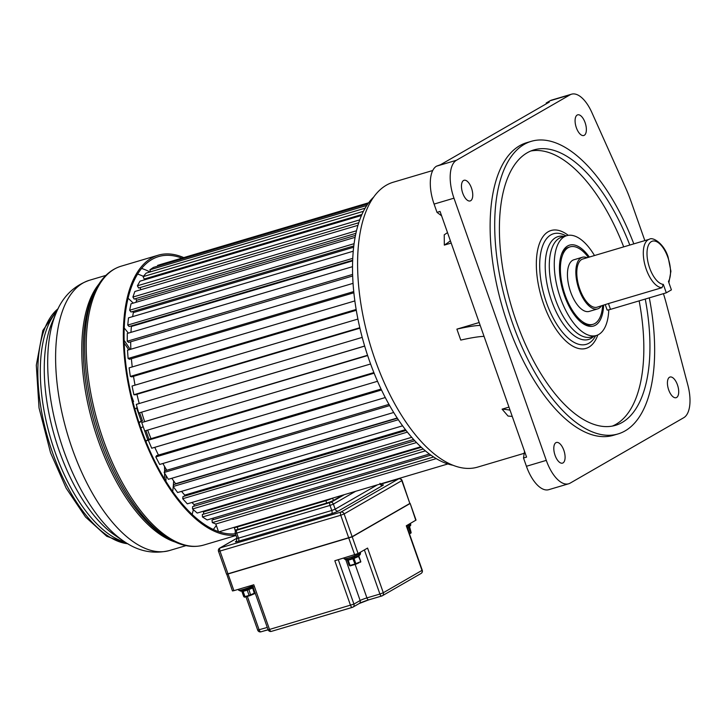 <?xml version="1.0" encoding="UTF-8"?>
<svg xmlns="http://www.w3.org/2000/svg" width="726" height="726" viewBox="0 0 726 726"><rect width="100%" height="100%" fill="white"/><g stroke="black" fill="none" stroke-linecap="round" stroke-linejoin="round"><path stroke-width="1.09" d="M531.287 141.325L526.704 142.677A152.605 70.104 73.5 0 0 508.009 324.74A152.605 70.104 73.5 0 0 613.47 435.291L618.062 433.93A152.605 70.104 -106.5 0 1 512.592 323.388A152.605 70.104 -106.5 0 1 531.287 141.325A152.605 70.104 -106.5 0 1 633.816 243.872M649.298 297.86A152.605 70.104 -106.5 0 1 618.062 433.93M644.842 240.605L631.193 201.846A89.77 41.237 -106.5 0 0 625.485 187.526L591.826 112.448A32.316 14.847 -106.5 0 0 571.543 94.189A32.316 14.847 -106.5 0 0 570.046 94.834L456.427 160.274A32.316 14.847 -106.5 0 0 453.968 198.18L546.297 460.375A32.316 14.847 -106.5 0 0 568.63 483.788A32.316 14.847 -106.5 0 0 570.128 483.144L683.747 417.704A32.316 14.847 -106.5 0 0 687.867 385.17L666.214 303.178A89.77 41.237 -106.5 0 0 663.437 293.667M471.492 188.088A10.772 4.946 73.5 0 0 464.05 180.284A10.772 4.946 73.5 0 0 462.725 193.134A10.772 4.946 73.5 0 0 470.176 200.939A10.772 4.946 73.5 0 0 471.492 188.088M563.83 450.283A10.772 4.946 73.5 0 0 556.379 442.479A10.772 4.946 73.5 0 0 555.063 455.329A10.772 4.946 73.5 0 0 562.505 463.134A10.772 4.946 73.5 0 0 563.83 450.283M677.449 384.844A10.772 4.946 73.5 0 0 669.998 377.039A10.772 4.946 73.5 0 0 668.682 389.889A10.772 4.946 73.5 0 0 676.124 397.694A10.772 4.946 73.5 0 0 677.449 384.844M585.111 122.649A10.772 4.946 73.5 0 0 577.669 114.844A10.772 4.946 73.5 0 0 576.344 127.694A10.772 4.946 73.5 0 0 583.795 135.499A10.772 4.946 73.5 0 0 585.111 122.649M571.543 94.189L551.669 100.079A32.316 14.847 73.5 0 0 550.172 100.723L546.224 103.001L546.242 103.845M546.224 103.001L549.283 102.094L440.637 164.666L436.553 166.163A32.316 14.847 73.5 0 0 434.084 204.079L436.998 212.346L441.608 215.84M436.998 212.346L440.056 211.438L526.568 457.099L523.51 458.006L524.517 451.273M480.195 325.411A125.671 12.17 -19.4 0 0 456.89 329.132L460.756 340.086A125.671 12.17 160.6 0 1 484.051 336.365M432.732 170.51L393.211 182.235A148.567 68.244 73.5 0 0 375.006 359.479A148.567 68.244 73.5 0 0 477.681 467.099L524.217 453.305M512.257 416.47A107.72 67.101 139.2 0 0 508.064 416.062L502.093 409.155L508.962 407.114M568.63 483.788L548.756 489.678A32.316 14.847 73.5 0 1 526.423 466.273L523.51 458.006M510.033 410.145A107.72 67.101 -40.8 0 0 502.093 409.155M479.178 322.525L456.89 329.132M447.506 232.592A107.72 50.729 -0.5 0 1 444.23 234.816L444.321 245.107L451.2 243.065M373.572 197.182A143.63 65.975 73.5 0 0 369.371 360.586A143.63 65.975 73.5 0 0 453.069 465.275M444.321 245.107A107.72 50.729 179.5 0 0 450.392 240.778M629.805 245.061A143.63 65.975 73.5 0 0 533.846 149.928A143.63 65.975 73.5 0 0 516.24 321.282A143.63 65.975 73.5 0 0 615.503 425.327A143.63 65.975 73.5 0 0 645.26 299.058M530.833 150.999A143.63 65.975 -106.5 0 1 623.698 246.876M639.143 300.873A143.63 65.975 -106.5 0 1 612.399 426.071M608.787 309.82A52.063 23.922 -106.5 0 1 596.355 335.503A52.063 23.922 -106.5 0 1 560.372 297.787A52.063 23.922 -106.5 0 1 566.752 235.669A52.063 23.922 -106.5 0 1 594.485 255.534M589.33 257.068A42.19 19.384 73.5 0 0 567.605 245.978A42.19 19.384 73.5 0 0 561.679 253.819A42.19 19.384 73.5 0 0 564.392 295.473A42.19 19.384 73.5 0 0 582.207 323.052A42.19 19.384 73.5 0 0 595.502 325.194A42.19 19.384 73.5 0 0 603.624 305.256M581.426 322.453A40.393 18.558 73.5 0 0 591.508 324.767L593.033 324.313A40.393 18.558 -106.5 0 1 565.118 295.055A40.393 18.558 -106.5 0 1 570.073 246.858A40.393 18.558 -106.5 0 1 588.332 257.358M602.625 305.555A40.393 18.558 -106.5 0 1 593.033 324.313M570.073 246.858L568.54 247.312A40.393 18.558 73.5 0 0 566.67 248.12A40.393 18.558 73.5 0 0 561.343 254.753M582.306 257.276L573.894 259.772A26.926 12.369 73.5 0 0 570.6 291.897A26.926 12.369 73.5 0 0 589.213 311.409L597.616 308.913A26.926 12.369 -106.5 0 1 579.003 289.402A26.926 12.369 -106.5 0 1 582.306 257.276A26.926 12.369 -106.5 0 1 587.071 257.73M601.364 305.927A26.926 12.369 -106.5 0 1 597.616 308.913M661.958 287.696A25.138 11.543 -106.5 0 1 646.258 269.292A25.138 11.543 -106.5 0 1 649.325 239.271L582.815 259A25.138 11.543 73.5 0 0 579.738 288.984A25.138 11.543 73.5 0 0 597.108 307.189L608.452 303.559L610.493 309.367L666.296 292.814L671.405 289.874L668.437 281.443A22.442 10.309 -106.5 0 0 667.884 257.403A22.442 10.309 -106.5 0 0 651.331 241.631A22.442 10.309 -106.5 0 0 649.643 267.985A22.442 10.309 -106.5 0 0 663.328 284.392L661.958 287.696L608.452 303.559M666.296 292.814L663.328 284.392M605.284 304.766L607.117 309.984A6.28 0.608 -19.4 0 0 610.493 309.367M447.888 463.95L219.098 531.795M218.481 531.586L215.804 523.981L436.244 458.614M430.917 455.12L211.992 520.043L212.319 522.611L433.631 456.981M212.319 522.611L215.804 523.981M213.072 518.192L213.253 519.671M423.249 449.004L202.327 514.507L202.454 516.976L207.146 519.943L429.42 454.031M202.454 516.976L425.418 450.864M202.817 511.385A129.264 59.378 73.5 0 0 203.552 511.875L421.352 447.289M203.552 511.875L203.67 514.108M414.818 440.755L192.59 506.648L192.517 508.971L197.218 513.046L420.781 446.753M192.517 508.971L416.524 442.542M191.855 502.501A129.264 59.378 73.5 0 0 194.105 504.561L413.639 439.466M194.105 504.561L194.051 506.213M406.088 430.454L182.961 496.62L182.698 498.744L187.317 503.844L411.715 437.306M182.698 498.744L407.395 432.115M181.536 491.366A129.264 59.378 73.5 0 0 184.731 495.114L405.471 429.656M184.731 495.114L184.604 496.13M397.385 418.258L173.641 484.605L173.178 486.493L177.634 492.527L402.603 425.817M173.178 486.493L398.356 419.719M171.844 478.271A129.264 59.378 73.5 0 0 175.628 483.716L397.222 418.004M388.973 404.373L164.802 470.847L164.158 472.463L168.35 479.305L393.71 412.477M164.158 472.463L389.653 405.598M162.887 463.487A129.264 59.378 73.5 0 0 166.78 470.257M381.077 389.054L156.616 455.61L155.8 456.926L159.656 464.449L385.288 397.539M155.8 456.926L381.522 389.989M154.774 447.325A129.264 59.378 73.5 0 0 158.468 455.057M373.881 372.583L149.238 439.194L148.276 440.183L151.716 448.232L377.529 381.277M148.276 440.183L374.135 373.2M147.65 430.101A129.264 59.378 73.5 0 0 151.017 438.667M367.655 355.558L141.724 422.55L144.692 430.981L370.596 363.989M141.724 422.55L367.556 355.277M141.661 412.241A129.264 59.378 73.5 0 0 144.565 421.398M362.21 337.39L136.279 404.391L138.711 413.03L364.67 346.111M138.711 413.03L364.652 346.03M136.951 394.291A129.264 59.378 73.5 0 0 139.22 403.52M357.918 319.068L132.05 386.041L133.893 394.726L135.199 394.817L359.905 328.179M133.893 394.726L359.797 327.735M133.511 376.34A129.264 59.378 73.5 0 0 135.045 385.152M354.842 300.927L129.11 367.864L130.335 376.422L131.705 376.876L356.285 310.283M130.335 376.422L356.139 309.467M131.415 358.726A129.264 59.378 73.5 0 0 132.232 366.939M353.045 283.349L127.513 350.222L128.094 358.481L129.509 359.288L353.861 292.769M128.094 358.481L353.734 291.571M130.707 341.792A129.264 59.378 73.5 0 0 130.843 349.233M352.518 266.66L127.304 333.443L127.231 341.247L128.656 342.4L352.664 275.98M127.231 341.247L352.609 274.419M130.943 326.001L131.388 326.473A129.264 59.378 73.5 0 0 130.961 332.363M131.388 326.473L352.636 260.861M353.235 251.214L128.484 317.861L127.758 325.066L129.164 326.537L352.664 260.262M127.758 325.066L352.745 258.347M132.568 311.536L133.366 312.57A129.264 59.378 73.5 0 0 132.631 316.636M133.366 312.57L353.635 247.248M355.096 237.338L131.025 303.786L129.655 310.238L131.016 311.998L353.789 245.933M129.655 310.238L354.079 243.691M135.581 298.658L136.615 300.274A129.264 59.378 73.5 0 0 135.953 302.315M136.615 300.274L355.477 235.369M357.945 225.332L134.873 291.48L132.894 297.061L134.183 299.076L355.903 233.327M132.894 297.061L356.493 230.759M139.9 287.632L140.989 289.665M361.457 215.504L139.964 281.189L137.405 285.79L138.602 288.013L358.753 222.737M137.405 285.79L359.742 219.86M145.418 278.675L145.772 279.465M365.096 208.19L146.189 273.103L143.104 276.642L144.184 279.038L361.911 214.479M143.104 276.642L363.417 211.311M367.9 203.806L153.431 267.404L149.892 269.8L366.757 205.485M149.892 269.8L150.627 271.787M368.663 202.763L161.553 264.173L157.615 265.389L157.823 266.097M157.615 265.389L368.617 202.817M192.136 514.398A139.501 64.079 73.5 0 0 193.352 509.688M213.308 529.454A139.501 64.079 73.5 0 0 216.303 525.388M137.586 274.074A139.501 64.079 -106.5 0 1 143.376 276.334M128.039 298.241A139.501 64.079 -106.5 0 1 133.248 303.123M141.579 268.438A143.984 66.148 -106.5 0 1 149.992 271.978M219.724 531.995A143.984 66.148 73.5 0 0 220.141 531.486M181.917 258.138A143.984 66.148 73.5 0 0 158.604 256.577A143.984 66.148 73.5 0 0 140.962 428.358A143.984 66.148 73.5 0 0 235.424 533.71M183.76 257.594A145.418 66.801 73.5 0 0 158.195 255.198A145.418 66.801 73.5 0 0 140.381 428.694A145.418 66.801 73.5 0 0 235.905 535.08M136.579 407.939L141.225 421.134L138.947 422.45M140.826 427.968L143.158 426.625L147.805 439.82L145.735 441.009M164.439 478.851A117.666 54.051 73.5 0 0 164.593 473.18M164.602 471.346A117.666 54.051 73.5 0 0 164.521 466.41M124.191 343.135A117.666 54.051 -106.5 0 1 128.756 349.85M139.646 412.813L142.45 420.771L139.047 422.732M134.836 408.947L137.178 407.595M145.917 430.618L149.011 439.421M148.912 439.529L145.853 441.29M131.342 395.298L133.548 401.578L132.949 401.914M165.909 481.256A123.338 56.664 73.5 0 0 166.036 475.539M166 470.484A123.338 56.664 73.5 0 0 165.964 468.887M124.119 340.322A123.338 56.664 -106.5 0 1 130.154 349.442M172.697 491.538A123.338 56.664 73.5 0 0 173.233 486.565M173.278 486.084A123.338 56.664 73.5 0 0 173.641 480.902M124.2 327.998A123.338 56.664 -106.5 0 1 128.348 333.134M141.225 421.134L142.45 420.771M147.805 439.82L148.957 439.484M132.912 401.759L133.548 401.578M241.186 591.037A1.252 1.107 -98.9 0 1 240.968 591.1L238.682 590.247A8.703 0.844 160.6 0 0 239.743 590.283A1.252 1.107 -98.9 0 0 240.95 591.109M253.029 586.98A7.451 0.717 160.6 0 1 248.474 588.877L247.239 589.321A7.451 0.717 160.6 0 1 241.885 590.91A1.252 0.989 -102.2 0 1 241.74 590.955L240.968 591.1M241.731 590.955A1.252 0.989 -102.2 0 1 240.56 590.129A8.703 0.844 160.6 0 1 239.743 590.283M253.546 586.744L248.492 588.877L248.256 587.761A8.703 0.844 160.6 0 1 246.813 588.278A8.703 0.844 160.6 0 1 243.355 589.394A8.703 0.844 160.6 0 1 240.56 590.129M248.492 588.877L247.239 589.33L246.813 588.278M409.909 503.626L352.21 536.859L358.081 553.539L367.574 548.076L383.31 592.734L422.26 570.228A2.695 2.695 0 0 1 421.071 573.458A2.695 2.378 -119.9 0 0 422.015 570.445L406.288 525.778L416.025 520.097L410.154 503.408L415.78 520.306M381.649 596.019L368.908 599.794A2.695 1.234 -106.5 0 1 368.781 599.848L359.198 603.533L352.99 607.108A2.695 2.378 -119.9 0 1 352.537 607.308A2.695 1.234 -106.5 0 1 352.409 607.363A2.695 1.234 -106.5 0 1 350.549 605.411L334.822 560.744L358.081 553.539M352.21 536.859L228.037 573.985L233.908 590.665L253.791 584.775L269.518 629.442L261.124 631.756A2.695 1.234 -106.5 0 1 260.997 631.811L260.997 631.811A2.695 1.234 -106.5 0 1 259.137 629.859L247.348 596.4M233.908 590.665L232.465 590.928L226.712 574.103M228.037 573.985L226.594 574.248M421.071 573.458L382.357 595.747A2.695 2.695 0 0 1 381.776 596.001A2.695 1.234 -106.5 0 1 379.916 594.049L383.31 592.734A2.695 2.378 60.1 0 1 381.903 595.946A2.695 1.234 -106.5 0 1 381.776 596.001L368.781 599.848A2.695 1.234 -106.5 0 1 366.92 597.897A5.381 0.517 -19.4 0 0 360.141 600.52L353.934 604.096A2.695 2.378 -119.9 0 1 352.99 607.108A2.695 2.695 0 0 1 352.409 607.363L271.379 631.384A2.695 1.234 73.5 0 1 269.518 629.442L353.934 604.096L338.307 559.71M252.394 585.183L268.075 629.705L260.997 631.811A2.695 2.695 0 0 1 257.694 630.123L267.277 627.445M347.273 559.864L348.19 560.227L354.016 558.448L358.925 556.316L359.406 555.199L358.345 555.762A7.269 0.708 160.6 0 1 354.587 557.35L354.469 556.016L351.457 557.096A8.703 0.844 160.6 0 1 348.789 557.94A8.703 0.844 160.6 0 1 346.529 558.557L344.814 558.884A8.703 0.844 160.6 0 1 344.115 558.793L343.861 558.067M359.76 554.973A1.434 1.37 -127.1 0 0 360.268 553.366L358.971 554.12A8.703 0.844 160.6 0 1 354.469 556.016M358.345 555.762A1.434 1.125 -116.4 0 0 358.517 555.699L352.074 558.249A7.269 0.708 160.6 0 1 347.963 559.465A1.434 1.044 -103.5 0 1 346.529 558.557M347.963 559.465L347.563 559.583A1.434 1.116 -105.7 0 1 346.111 558.657M346.302 559.8A1.434 1.325 -95.9 0 1 346.202 559.819L344.115 558.793M346.184 559.819A1.434 1.325 -95.9 0 1 344.814 558.884M352.074 556.896L355.005 563.975L350.032 565.454L348.19 560.227L346.638 559.755A1.434 1.28 -94.1 0 1 346.375 559.8L346.202 559.819M346.366 559.8A1.434 1.28 -94.1 0 1 345.086 558.857M347.563 559.583L346.638 559.755M354.624 557.341L354.025 557.577L353.871 556.252M352.537 558.103L351.457 557.096M358.708 555.599A1.434 1.189 -114.1 0 0 359.316 553.947M360.268 553.366A8.703 0.844 160.6 0 0 360.541 553.012L359.824 554.927L358.517 555.699A1.434 1.125 -116.4 0 0 358.971 554.12M359.406 555.199A1.434 1.325 -128.4 0 0 360.096 553.502M355.35 564.374L350.404 565.844L349.551 565.545L347.255 559.819M352.99 565.073L351.947 565.382M358.907 562.895L353.208 565.01M410.68 523.246L410.226 525.905A1.434 1.37 -127.1 0 0 410.671 524.335L409.364 525.089A8.703 0.844 160.6 0 1 406.778 526.241M409.836 526.105L408.738 526.731A1.434 1.125 -116.4 0 0 409.364 525.089M236.676 530.189A2.695 1.234 73.5 0 0 236.74 533.084L329.994 505.423L333.388 504.116L355.604 491.32M329.985 502.465A2.695 1.234 73.5 0 0 329.994 505.423L331.782 510.478L335.167 509.171L377.375 484.859M330.729 502.174A2.695 2.378 60.1 0 1 333.388 504.116L335.167 509.171A2.695 2.378 60.1 0 0 338.352 511.022L382.901 485.358A5.381 0.517 -19.4 0 0 382.139 485.022M237.003 538.202L220.169 547.903L340.948 512.084A2.695 2.378 60.1 0 1 344.133 513.935L402.077 480.485A2.695 2.695 0 0 0 398.774 478.797A2.695 1.234 -106.5 0 1 399.01 478.779M236.985 538.148L219.715 548.094A2.695 2.378 -119.9 0 1 220.169 547.903A2.695 1.234 73.5 0 0 219.969 551.061L340.748 515.242A2.695 1.234 73.5 0 1 340.948 512.084L398.647 478.851A2.695 2.378 60.1 0 1 401.832 480.703L409.845 503.454L402.077 480.485M380.533 484.224L398.647 478.851A2.695 1.234 -106.5 0 1 398.774 478.797L380.524 484.215M219.715 548.094A2.695 2.695 0 0 0 218.517 551.324L219.969 551.061L227.973 573.812L352.146 536.686L409.845 503.454M227.973 573.812L226.53 574.075L218.517 551.324M570.046 94.834L550.172 100.723M436.553 166.163L456.427 160.274M453.968 198.18L434.084 204.079M526.423 466.273L546.297 460.375M568.258 235.333A61.474 28.241 73.5 0 0 548.765 231.44A61.474 28.241 73.5 0 0 548.239 231.721A61.474 28.241 73.5 0 0 543.329 303.232A61.474 28.241 73.5 0 0 588.35 347.445A61.474 28.241 73.5 0 0 588.877 347.155A61.474 28.241 73.5 0 0 597.807 334.958M566.017 235.886A57.672 26.49 73.5 0 0 551.333 234.634A57.672 26.49 73.5 0 0 546.442 302.551A57.672 26.49 73.5 0 0 588.468 343.452A57.672 26.49 73.5 0 0 595.629 335.721M593.823 336.256A53.642 24.639 -106.5 0 1 591.391 338.189A53.642 24.639 -106.5 0 1 551.506 300.591A53.642 24.639 -106.5 0 1 555.272 237.856A53.642 24.639 -106.5 0 1 564.22 236.422M566.752 235.669L561.77 237.148A52.063 23.922 73.5 0 0 559.047 238.373A52.063 23.922 73.5 0 0 555.39 299.266A52.063 23.922 73.5 0 0 591.372 336.982L596.355 335.503M236.041 535.479L203.77 545.044A145.418 66.801 -106.5 0 1 103.264 439.702A145.418 66.801 -106.5 0 1 121.088 266.206L158.195 255.198M95.932 289.257L94.307 292.397A141.77 65.122 73.5 0 0 99.907 440.283A141.77 65.122 73.5 0 0 167.044 537.685L170.12 539.436A144.592 66.42 -106.5 0 1 101.649 440.083A144.592 66.42 -106.5 0 1 95.932 289.257C102.157 277.187 110.543 269.5 121.088 266.206M98.836 284.202A140.935 64.741 73.5 0 0 98.291 440.664A140.935 64.741 73.5 0 0 175.302 542.086M169.53 550.517A140.935 64.741 -106.5 0 1 72.128 448.423A140.935 64.741 -106.5 0 1 89.398 280.281C73.771 285.79 62.681 296.689 56.138 312.96A136.089 62.518 -106.5 0 0 63.652 450.383A136.089 62.518 -106.5 0 0 123.828 541.251C138.185 551.333 153.422 554.419 169.53 550.517L186.019 545.625M56.138 312.96L52.163 322.244A127.204 58.434 73.5 0 0 59.187 450.701A127.204 58.434 73.5 0 0 115.434 535.634L123.828 541.251M56.692 311.681A124.772 57.318 73.5 0 0 54.94 451.681A124.772 57.318 73.5 0 0 124.999 542.023M127.794 543.747A124.772 57.318 -106.5 0 1 52.463 452.416A124.772 57.318 -106.5 0 1 58.098 308.713M241.776 591.082A0.898 0.889 -43.8 0 1 241.822 591.191L242.175 591.563A0.898 0.889 -43.8 0 0 241.558 590.991M242.656 590.737L243.137 591.381L242.175 591.563L244.018 596.781L241.631 590.873M255.243 592.788L250.651 595.347L244.707 597.108A0.535 0.535 -43.8 0 1 244.018 596.781L244.98 596.6L243.137 591.381L247.23 590.165L249.072 595.393L244.98 596.6L245.352 596.99L243.782 596.609A0.535 0.535 -43.8 0 1 243.664 596.418L241.822 591.182M255.216 593.187A0.535 0.535 136.2 0 1 254.908 593.469L254.454 593.732M255.116 592.906L249.072 595.393L249.445 595.783L245.352 596.99M248.964 588.704A0.898 0.481 -112.9 0 0 248.918 589.557L250.688 595.338L254.427 593.75L252.666 587.978L247.23 590.165L246.713 589.512M252.675 585.973A8.703 0.844 160.6 0 1 248.256 587.761M253.274 587.679L252.666 587.978A0.898 0.481 -112.9 0 1 252.657 587.18M352.273 607.381L271.506 631.339A2.695 1.234 73.5 0 1 271.379 631.384A2.695 2.695 0 0 1 268.075 629.705M368.654 599.876A8.077 0.78 -19.4 0 0 359.479 603.342M348.816 538.166L354.696 554.855M359.198 603.533A2.695 2.378 -119.9 0 0 360.141 600.52L345.821 559.846M364.379 549.918L379.916 594.049L366.92 597.897L355.141 564.438M352.8 565.127L350.231 565.872A0.535 0.535 -43.8 0 1 349.551 565.545L347.709 560.318A0.898 0.889 136.2 0 0 346.974 559.728M354.125 557.541A0.898 0.481 67.1 0 0 354.016 558.448L355.849 563.675L360.405 561.752L360.323 562.296L360.768 561.543L358.562 556.524A0.898 0.481 67.1 0 1 358.644 555.626M358.925 556.325L360.768 561.543L358.925 556.316L359.188 555.372M347.082 559.546L349.115 565.091A0.535 0.535 -43.8 0 0 349.242 565.291L349.115 565.091M360.768 561.543A0.535 0.535 136.2 0 1 360.441 562.223L360.359 562.278M357.128 563.648L355.804 564.211M408.738 526.731A7.269 0.708 160.6 0 1 407.195 527.439L410.226 525.905M409.41 526.423A0.898 0.889 136.2 0 0 409.282 527.248L407.44 528.138M408.575 526.831A0.898 0.481 -112.9 0 0 408.556 527.666L410.39 532.893L409.282 533.365M409.437 533.81L410.798 533.156A0.535 0.535 136.2 0 0 411.125 532.485L409.509 526.35M410.317 533.447L411.125 532.476L409.437 533.819M234.208 527.312L234.244 527.53A5.381 0.517 -19.4 0 0 237.13 527.003L325.802 500.713A5.381 0.517 -19.4 0 0 332.372 498.208M237.103 526.459L237.965 529.363A5.381 0.517 160.6 0 1 235.07 529.889L234.244 527.53M325.774 500.16L326.636 503.073L237.965 529.363L238.337 529.753C235.714 530.506 234.625 530.552 235.07 529.889M332.599 498.136L333.415 500.45A5.381 0.517 160.6 0 1 326.636 503.073L327.009 503.463L238.337 529.753L326.981 503.463M342.545 495.186L333.415 500.45A0.535 0.472 -119.9 0 1 333.225 501.049L327.036 503.454A4.846 0.472 160.6 0 0 333.134 501.094A0.535 0.472 -119.9 0 0 333.225 501.049L344.315 494.669M344.269 494.678L333.307 500.994M236.249 530.27A2.695 2.695 0 0 0 235.288 533.347L236.74 533.084L238.518 538.138L331.782 510.478A2.695 1.234 73.5 0 1 331.573 513.645A5.381 0.517 -19.4 0 0 338.352 511.022M235.288 533.347L237.075 538.402L238.518 538.138A2.695 1.234 73.5 0 1 238.31 541.297L331.573 513.645M236.522 541.042L235.914 541.396A2.695 2.378 -119.9 0 0 236.322 541.224L237.075 538.402M235.914 541.396A5.381 0.517 -19.4 0 0 238.31 541.297M382.901 485.358A2.695 2.378 60.1 0 1 379.997 484.088M352.146 536.686L344.133 513.935L340.748 515.242L348.761 537.993M668.891 282.732L670.906 271.261L668.129 257.185C664.208 243.691 652.701 236.531 649.325 239.271M203.77 545.044C193.134 548.03 181.917 546.152 170.12 539.436M89.398 280.281L105.887 275.39M128.175 543.965L106.731 536.269L85.505 516.985L66.166 488.181L50.539 452.77L39.032 407.903L36.3 365.214L42.834 330.502L58.298 308.314M241.431 590.991L241.985 591.236M238.373 589.349L238.682 590.247M250.688 595.338L249.445 595.783M241.74 590.955L247.239 589.33M422.26 570.228L406.56 525.624M257.694 630.123L245.96 596.808M360.541 553.012L360.287 552.268M352.056 558.258L347.4 559.628M346.384 559.8L347.064 559.71M346.91 559.737L347.509 560M350.404 565.844L349.242 565.291M411.125 532.476L409.292 527.257M379.97 483.298C381.35 484.95 382.139 485.531 382.357 485.022L381.322 485.249"/></g></svg>
